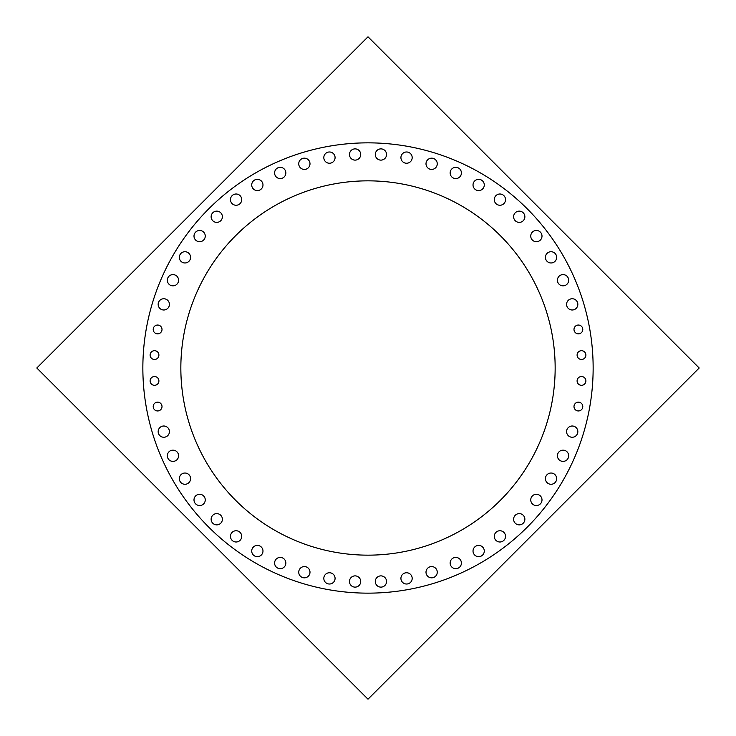 <?xml version="1.0" encoding="UTF-8"?>
<svg xmlns="http://www.w3.org/2000/svg" width="736" height="736" viewBox="0 0 736 736"><rect width="100%" height="100%" fill="white"/><g stroke="black" fill="none" stroke-linecap="round" stroke-linejoin="round"><path stroke-width="1.1" d="M592.701 353.86A225.152 225.152 0 0 0 368 142.848A225.152 225.152 0 0 0 143.299 353.86A225.152 225.152 0 0 0 368 593.152A225.152 225.152 0 0 0 592.701 353.86A225.152 225.152 0 0 0 368 142.848A225.152 225.152 0 0 0 143.299 353.86M181.212 356.252A187.156 187.156 0 0 0 368 555.156A187.156 187.156 0 0 0 554.788 356.252M554.788 379.748A187.156 187.156 0 0 0 368 180.844A187.156 187.156 0 0 0 181.212 379.748M368 36.8L36.8 368L368 699.2L699.2 368L368 36.8L699.2 368M592.701 382.14A225.152 225.152 0 0 0 368 142.848A225.152 225.152 0 0 0 143.299 382.14M36.8 368L368 699.2M412.077 577.309A5.63 5.63 0 0 1 406.557 584.016A5.63 5.63 0 0 1 401.028 577.309M401.028 579.471A5.63 5.63 0 0 1 406.557 572.755A5.63 5.63 0 0 1 412.077 579.471M437.156 571.127A5.63 5.63 0 0 1 431.636 577.834A5.63 5.63 0 0 1 426.107 571.127M426.107 573.289A5.63 5.63 0 0 1 431.636 566.573A5.63 5.63 0 0 1 437.156 573.289M461.306 561.964A5.63 5.63 0 0 1 455.786 568.68A5.63 5.63 0 0 1 450.257 561.964M450.257 564.126A5.63 5.63 0 0 1 455.786 557.419A5.63 5.63 0 0 1 461.306 564.126M484.178 549.967A5.63 5.63 0 0 1 478.658 556.674A5.63 5.63 0 0 1 473.128 549.967M473.128 552.129A5.63 5.63 0 0 1 478.658 545.413A5.63 5.63 0 0 1 484.178 552.129M505.43 535.293A5.63 5.63 0 0 1 499.91 542A5.63 5.63 0 0 1 494.39 535.293M494.39 537.455A5.63 5.63 0 0 1 499.91 530.739A5.63 5.63 0 0 1 505.43 537.455M524.768 518.162A5.63 5.63 0 0 1 519.239 524.869A5.63 5.63 0 0 1 513.719 518.162M513.719 520.324A5.63 5.63 0 0 1 519.239 513.618A5.63 5.63 0 0 1 524.768 520.324M541.898 498.833A5.63 5.63 0 0 1 536.369 505.54A5.63 5.63 0 0 1 530.849 498.833M530.849 500.995A5.63 5.63 0 0 1 536.369 494.279A5.63 5.63 0 0 1 541.898 500.995M556.563 477.572A5.63 5.63 0 0 1 551.043 484.279A5.63 5.63 0 0 1 545.523 477.572M545.523 479.734A5.63 5.63 0 0 1 551.043 473.027A5.63 5.63 0 0 1 556.563 479.734M568.569 454.701A5.63 5.63 0 0 1 563.049 461.408A5.63 5.63 0 0 1 557.52 454.701M557.52 456.863A5.63 5.63 0 0 1 563.049 450.156A5.63 5.63 0 0 1 568.569 456.863M577.732 430.551A5.63 5.63 0 0 1 572.203 437.258A5.63 5.63 0 0 1 566.683 430.551M566.683 432.713A5.63 5.63 0 0 1 572.203 426.006A5.63 5.63 0 0 1 577.732 432.713M577.732 303.287A5.63 5.63 0 0 1 572.203 309.994A5.63 5.63 0 0 1 566.683 303.287M566.683 305.449A5.63 5.63 0 0 1 572.203 298.742A5.63 5.63 0 0 1 577.732 305.449M568.569 279.137A5.63 5.63 0 0 1 563.049 285.844A5.63 5.63 0 0 1 557.52 279.137M557.52 281.299A5.63 5.63 0 0 1 563.049 274.592A5.63 5.63 0 0 1 568.569 281.299M556.563 256.266A5.63 5.63 0 0 1 551.043 262.973A5.63 5.63 0 0 1 545.523 256.266M545.523 258.428A5.63 5.63 0 0 1 551.043 251.721A5.63 5.63 0 0 1 556.563 258.428M541.898 235.005A5.63 5.63 0 0 1 536.369 241.721A5.63 5.63 0 0 1 530.849 235.005M530.849 237.167A5.63 5.63 0 0 1 536.369 230.46A5.63 5.63 0 0 1 541.898 237.167M524.768 215.676A5.63 5.63 0 0 1 519.239 222.382A5.63 5.63 0 0 1 513.719 215.676M513.719 217.838A5.63 5.63 0 0 1 519.239 211.131A5.63 5.63 0 0 1 524.768 217.838M505.43 198.545A5.63 5.63 0 0 1 499.91 205.261A5.63 5.63 0 0 1 494.39 198.545M494.39 200.707A5.63 5.63 0 0 1 499.91 194A5.63 5.63 0 0 1 505.43 200.707M484.178 183.871A5.63 5.63 0 0 1 478.658 190.587A5.63 5.63 0 0 1 473.128 183.871M473.128 186.033A5.63 5.63 0 0 1 478.658 179.326A5.63 5.63 0 0 1 484.178 186.033M461.306 171.874A5.63 5.63 0 0 1 455.786 178.581A5.63 5.63 0 0 1 450.257 171.874M450.257 174.036A5.63 5.63 0 0 1 455.786 167.32A5.63 5.63 0 0 1 461.306 174.036M437.156 162.711A5.63 5.63 0 0 1 431.636 169.427A5.63 5.63 0 0 1 426.107 162.711M426.107 164.873A5.63 5.63 0 0 1 431.636 158.166A5.63 5.63 0 0 1 437.156 164.873M412.077 156.529A5.63 5.63 0 0 1 406.557 163.245A5.63 5.63 0 0 1 401.028 156.529M401.028 158.691A5.63 5.63 0 0 1 406.557 151.984A5.63 5.63 0 0 1 412.077 158.691M386.437 153.419A5.63 5.63 0 0 1 380.917 160.126A5.63 5.63 0 0 1 375.388 153.419M375.388 155.581A5.63 5.63 0 0 1 380.917 148.874A5.63 5.63 0 0 1 386.437 155.581M360.612 153.419A5.63 5.63 0 0 1 355.083 160.126A5.63 5.63 0 0 1 349.563 153.419M349.563 155.581A5.63 5.63 0 0 1 355.083 148.874A5.63 5.63 0 0 1 360.612 155.581M334.972 156.529A5.63 5.63 0 0 1 329.443 163.245A5.63 5.63 0 0 1 323.923 156.529M323.923 158.691A5.63 5.63 0 0 1 329.443 151.984A5.63 5.63 0 0 1 334.972 158.691M309.893 162.711A5.63 5.63 0 0 1 304.364 169.427A5.63 5.63 0 0 1 298.844 162.711M298.844 164.873A5.63 5.63 0 0 1 304.364 158.166A5.63 5.63 0 0 1 309.893 164.873M285.743 171.874A5.63 5.63 0 0 1 280.214 178.581A5.63 5.63 0 0 1 274.694 171.874M274.694 174.036A5.63 5.63 0 0 1 280.214 167.32A5.63 5.63 0 0 1 285.743 174.036M262.872 183.871A5.63 5.63 0 0 1 257.342 190.587A5.63 5.63 0 0 1 251.822 183.871M251.822 186.033A5.63 5.63 0 0 1 257.342 179.326A5.63 5.63 0 0 1 262.872 186.033M241.61 198.545A5.63 5.63 0 0 1 236.09 205.261A5.63 5.63 0 0 1 230.57 198.545M230.57 200.707A5.63 5.63 0 0 1 236.09 194A5.63 5.63 0 0 1 241.61 200.707M222.281 215.676A5.63 5.63 0 0 1 216.761 222.382A5.63 5.63 0 0 1 211.232 215.676M211.232 217.838A5.63 5.63 0 0 1 216.761 211.131A5.63 5.63 0 0 1 222.281 217.838M205.151 235.005A5.63 5.63 0 0 1 199.631 241.721A5.63 5.63 0 0 1 194.102 235.005M194.102 237.167A5.63 5.63 0 0 1 199.631 230.46A5.63 5.63 0 0 1 205.151 237.167M190.477 256.266A5.63 5.63 0 0 1 184.957 262.973A5.63 5.63 0 0 1 179.437 256.266M179.437 258.428A5.63 5.63 0 0 1 184.957 251.721A5.63 5.63 0 0 1 190.477 258.428M178.48 279.137A5.63 5.63 0 0 1 172.951 285.844A5.63 5.63 0 0 1 167.431 279.137M167.431 281.299A5.63 5.63 0 0 1 172.951 274.592A5.63 5.63 0 0 1 178.48 281.299M169.317 303.287A5.63 5.63 0 0 1 163.797 309.994A5.63 5.63 0 0 1 158.268 303.287M158.268 305.449A5.63 5.63 0 0 1 163.797 298.742A5.63 5.63 0 0 1 169.317 305.449M169.317 430.551A5.63 5.63 0 0 1 163.797 437.258A5.63 5.63 0 0 1 158.268 430.551M158.268 432.713A5.63 5.63 0 0 1 163.797 426.006A5.63 5.63 0 0 1 169.317 432.713M178.48 454.701A5.63 5.63 0 0 1 172.951 461.408A5.63 5.63 0 0 1 167.431 454.701M167.431 456.863A5.63 5.63 0 0 1 172.951 450.156A5.63 5.63 0 0 1 178.48 456.863M190.477 477.572A5.63 5.63 0 0 1 184.957 484.279A5.63 5.63 0 0 1 179.437 477.572M179.437 479.734A5.63 5.63 0 0 1 184.957 473.027A5.63 5.63 0 0 1 190.477 479.734M205.151 498.833A5.63 5.63 0 0 1 199.631 505.54A5.63 5.63 0 0 1 194.102 498.833M194.102 500.995A5.63 5.63 0 0 1 199.631 494.279A5.63 5.63 0 0 1 205.151 500.995M222.281 518.162A5.63 5.63 0 0 1 216.761 524.869A5.63 5.63 0 0 1 211.232 518.162M211.232 520.324A5.63 5.63 0 0 1 216.761 513.618A5.63 5.63 0 0 1 222.281 520.324M241.61 535.293A5.63 5.63 0 0 1 236.09 542A5.63 5.63 0 0 1 230.57 535.293M230.57 537.455A5.63 5.63 0 0 1 236.09 530.739A5.63 5.63 0 0 1 241.61 537.455M262.872 549.967A5.63 5.63 0 0 1 257.342 556.674A5.63 5.63 0 0 1 251.822 549.967M251.822 552.129A5.63 5.63 0 0 1 257.342 545.413A5.63 5.63 0 0 1 262.872 552.129M285.743 561.964A5.63 5.63 0 0 1 280.214 568.68A5.63 5.63 0 0 1 274.694 561.964M274.694 564.126A5.63 5.63 0 0 1 280.214 557.419A5.63 5.63 0 0 1 285.743 564.126M309.893 571.127A5.63 5.63 0 0 1 304.364 577.834A5.63 5.63 0 0 1 298.844 571.127M298.844 573.289A5.63 5.63 0 0 1 304.364 566.573A5.63 5.63 0 0 1 309.893 573.289M334.972 577.309A5.63 5.63 0 0 1 329.443 584.016A5.63 5.63 0 0 1 323.923 577.309M323.923 579.471A5.63 5.63 0 0 1 329.443 572.755A5.63 5.63 0 0 1 334.972 579.471M360.612 580.419A5.63 5.63 0 0 1 355.083 587.126A5.63 5.63 0 0 1 349.563 580.419M349.563 582.581A5.63 5.63 0 0 1 355.083 575.874A5.63 5.63 0 0 1 360.612 582.581M386.437 580.419A5.63 5.63 0 0 1 380.917 587.126A5.63 5.63 0 0 1 375.388 580.419M375.388 582.581A5.63 5.63 0 0 1 380.917 575.874A5.63 5.63 0 0 1 386.437 582.581M582.654 328.366A4.398 4.398 0 0 1 578.386 333.84A4.398 4.398 0 0 1 574.126 328.366M574.126 330.519A4.398 4.398 0 0 1 578.386 325.045A4.398 4.398 0 0 1 582.654 330.519M161.874 328.366A4.398 4.398 0 0 1 157.614 333.84A4.398 4.398 0 0 1 153.346 328.366M153.346 330.519A4.398 4.398 0 0 1 157.614 325.045A4.398 4.398 0 0 1 161.874 330.519M158.764 354.007A4.398 4.398 0 0 1 154.496 359.481A4.398 4.398 0 0 1 150.236 354.007M150.236 356.16A4.398 4.398 0 0 1 154.496 350.686A4.398 4.398 0 0 1 158.764 356.16M158.764 379.84A4.398 4.398 0 0 1 154.496 385.314A4.398 4.398 0 0 1 150.236 379.84M150.236 381.993A4.398 4.398 0 0 1 154.496 376.519A4.398 4.398 0 0 1 158.764 381.993M161.874 405.481A4.398 4.398 0 0 1 157.614 410.955A4.398 4.398 0 0 1 153.346 405.481M153.346 407.634A4.398 4.398 0 0 1 157.614 402.16A4.398 4.398 0 0 1 161.874 407.634M582.654 405.481A4.398 4.398 0 0 1 578.386 410.955A4.398 4.398 0 0 1 574.126 405.481M574.126 407.634A4.398 4.398 0 0 1 578.386 402.16A4.398 4.398 0 0 1 582.654 407.634M585.764 379.84A4.398 4.398 0 0 1 581.504 385.314A4.398 4.398 0 0 1 577.236 379.84M577.236 381.993A4.398 4.398 0 0 1 581.504 376.519A4.398 4.398 0 0 1 585.764 381.993M585.764 354.007A4.398 4.398 0 0 1 581.504 359.481A4.398 4.398 0 0 1 577.236 354.007M577.236 356.16A4.398 4.398 0 0 1 581.504 350.686A4.398 4.398 0 0 1 585.764 356.16"/></g></svg>
